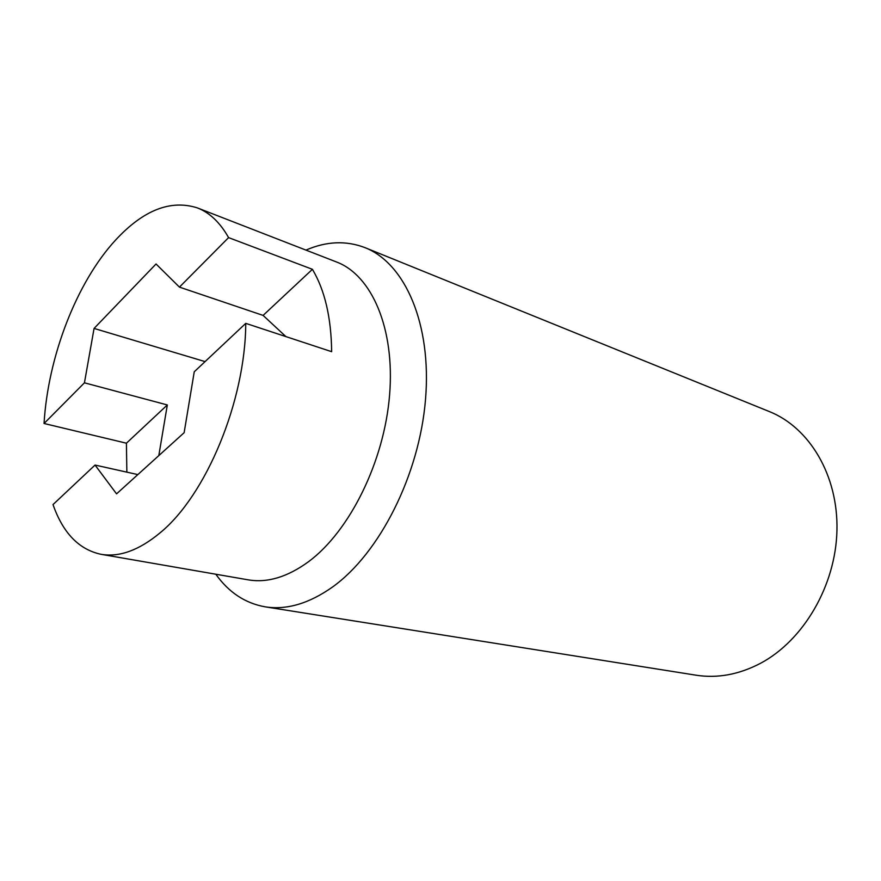 <?xml version="1.0" encoding="UTF-8"?>
<svg xmlns="http://www.w3.org/2000/svg" width="881" height="881" viewBox="0 0 881 881"><rect width="100%" height="100%" fill="white"/><g stroke="black" fill="none" stroke-linecap="round" stroke-linejoin="round"><path stroke-width="1.32" d="M245.755 323.36C245.403 401.163 205.978 495.551 159.946 532.95C138.945 550.328 119.309 557.442 101.018 554.303C78.949 549.557 62.947 532.983 53.014 504.582L95.049 465.058L116.556 493.867L184.14 432.681L194.249 371.782L245.755 323.36L331.652 351.684C331.245 317.645 324.836 290.19 312.414 269.311L228.586 237.617C220.129 222.596 209.722 212.684 197.366 207.894L336.586 262.009C371.694 275.246 395.073 328.459 389.589 395.029C384.215 461.512 349.812 530.979 308.802 561.505C287.624 577.011 267.428 583.123 248.2 579.841L101.018 554.303M126.864 472.15L126.412 443.198L44.05 423.497C47.97 356.717 76.603 282.173 115.785 239.841C143.471 210.03 170.661 199.381 197.366 207.894M305.949 250.105C326.444 241.218 346.145 240.403 365.053 247.66C404.996 263.331 431.866 323.944 425.512 399.534C419.301 475.046 379.59 553.29 332.633 586.944C309.077 603.584 286.589 610.214 265.159 606.833C245.215 603.287 228.774 592.417 215.812 574.225M365.053 247.66L769.355 411.57C809.342 427.505 838.283 475.233 836.95 530.428C835.706 585.59 803.527 640.41 760.578 663.272C739.005 674.571 717.486 678.535 696.045 675.198L265.159 606.833M44.05 423.497L84.444 382.817L167.324 404.963L158.8 455.631M285.907 336.597L263.1 315.409L179.438 287.118L156.047 263.992L94.069 328.426L84.444 382.817M179.438 287.118L228.586 237.617M137.843 474.595L95.049 465.058M205.064 361.606L94.069 328.426M263.1 315.409L312.414 269.311M126.412 443.198L167.324 404.963"/></g></svg>
